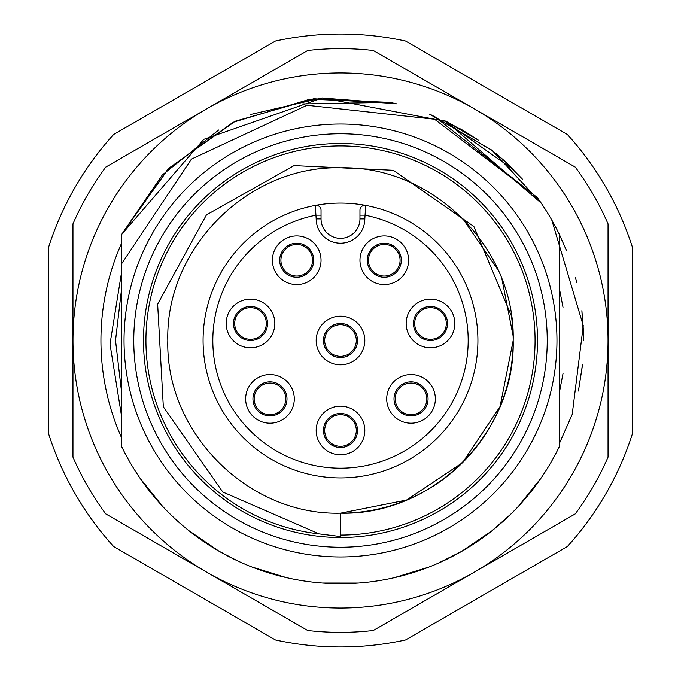 <?xml version="1.0" encoding="UTF-8"?>
<svg xmlns="http://www.w3.org/2000/svg" width="681" height="681" viewBox="0 0 681 681"><rect width="100%" height="100%" fill="white"/><g stroke="black" fill="none" stroke-linecap="round" stroke-linejoin="round"><path stroke-width="1.02" d="M435.355 398.87A24.32 24.32 0 0 1 411.035 423.19A24.32 24.32 0 0 1 386.714 398.87A24.32 24.32 0 0 1 411.035 374.55A24.32 24.32 0 0 1 435.355 398.87M316.18 340.5A24.32 24.32 0 0 1 340.5 316.18A24.32 24.32 0 0 1 364.82 340.5A24.32 24.32 0 0 1 340.5 364.82A24.32 24.32 0 0 1 316.18 340.5M359.96 260.236A24.32 24.32 0 0 1 384.28 235.915A24.32 24.32 0 0 1 408.6 260.236A24.32 24.32 0 0 1 384.28 284.564A24.32 24.32 0 0 1 359.96 260.236M272.4 260.236A24.32 24.32 0 0 1 296.72 235.915A24.32 24.32 0 0 1 321.04 260.236A24.32 24.32 0 0 1 296.72 284.564A24.32 24.32 0 0 1 272.4 260.236M274.835 323.475A24.32 24.32 0 0 1 250.514 347.795A24.32 24.32 0 0 1 226.186 323.475A24.32 24.32 0 0 1 250.514 299.155A24.32 24.32 0 0 1 274.835 323.475M294.286 398.87A24.32 24.32 0 0 1 269.965 423.19A24.32 24.32 0 0 1 245.645 398.87A24.32 24.32 0 0 1 269.965 374.55A24.32 24.32 0 0 1 294.286 398.87M364.82 430.486A24.32 24.32 0 0 1 340.5 454.814A24.32 24.32 0 0 1 316.18 430.486A24.32 24.32 0 0 1 340.5 406.165A24.32 24.32 0 0 1 364.82 430.486M406.165 323.475A24.32 24.32 0 0 1 430.486 299.155A24.32 24.32 0 0 1 454.814 323.475A24.32 24.32 0 0 1 430.486 347.795A24.32 24.32 0 0 1 406.165 323.475M413.461 323.475A17.025 17.025 0 0 1 430.486 306.45A17.025 17.025 0 0 1 447.511 323.475A17.025 17.025 0 0 1 430.486 340.5A17.025 17.025 0 0 1 413.461 323.475M477.917 340.5A137.417 137.417 0 0 0 365.714 205.415A137.417 137.417 0 0 1 340.5 477.917A137.417 137.417 0 0 1 315.286 205.415A137.417 137.417 0 0 1 365.714 205.415A4.861 4.861 180 0 0 359.96 210.199A4.861 4.861 0 0 1 365.714 205.415L364.82 218.89A24.32 24.32 0 0 1 340.5 243.211A24.32 24.32 0 0 1 316.18 218.89L315.286 205.415A4.861 4.861 0 0 1 321.04 210.199L321.04 215.153L321.04 210.199A4.861 4.861 0 0 0 315.286 205.415A137.417 137.417 0 0 0 340.5 477.917A137.417 137.417 0 0 0 365.714 205.415A4.861 4.861 180 0 0 359.96 210.199L359.96 215.153L359.96 210.199M321.04 218.89L321.04 215.153L316.18 215.153A127.687 127.687 0 0 0 234.221 411.273A127.687 127.687 0 0 0 446.779 411.273A127.687 127.687 0 0 0 364.82 215.153L359.96 215.153L359.96 218.89A19.46 19.46 0 0 1 340.5 238.35A19.46 19.46 0 0 1 321.04 218.89L316.18 218.89M279.695 260.236A17.025 17.025 0 0 1 296.72 243.211A17.025 17.025 0 0 1 313.745 260.236A17.025 17.025 0 0 1 296.72 277.261A17.025 17.025 0 0 1 279.695 260.236M367.255 260.236A17.025 17.025 0 0 1 384.28 243.211A17.025 17.025 0 0 1 401.305 260.236A17.025 17.025 0 0 1 384.28 277.261A17.025 17.025 0 0 1 367.255 260.236M394.01 398.87A17.025 17.025 0 0 1 411.035 381.845A17.025 17.025 0 0 1 428.06 398.87A17.025 17.025 0 0 1 411.035 415.895A17.025 17.025 0 0 1 394.01 398.87M233.489 323.475A17.025 17.025 0 0 1 250.514 306.45A17.025 17.025 0 0 1 267.539 323.475A17.025 17.025 0 0 1 250.514 340.5A17.025 17.025 0 0 1 233.489 323.475M252.94 398.87A17.025 17.025 0 0 1 269.965 381.845A17.025 17.025 0 0 1 286.99 398.87A17.025 17.025 0 0 1 269.965 415.895A17.025 17.025 0 0 1 252.94 398.87M323.475 430.486A17.025 17.025 0 0 1 340.5 413.461A17.025 17.025 0 0 1 357.525 430.486A17.025 17.025 0 0 1 340.5 447.511A17.025 17.025 0 0 1 323.475 430.486M323.475 340.5A17.025 17.025 0 0 1 340.5 323.475A17.025 17.025 0 0 1 357.525 340.5A17.025 17.025 0 0 1 340.5 357.525A17.025 17.025 0 0 1 323.475 340.5M556.964 340.5A216.464 216.464 0 0 0 340.5 124.036A216.464 216.464 0 0 0 124.036 340.5A216.464 216.464 0 0 0 340.5 556.964A216.464 216.464 0 0 0 556.964 340.5M547.235 340.5A206.735 206.735 0 0 1 340.5 547.235A206.735 206.735 0 0 1 133.765 340.5A206.735 206.735 0 0 1 340.5 133.765A206.735 206.735 0 0 1 547.235 340.5M557.271 230.204L559.39 234.485L559.39 288.548L559.39 234.485A243.211 243.211 0 0 0 537.266 197.541L434.563 119.243L306.995 105.266L191.421 159.124L121.61 263.743L121.61 340.5L121.61 288.557L115.523 340.5L121.61 392.452L121.61 446.515L121.61 340.5M566.532 250.719L559.39 234.485L566.124 249.689L559.39 234.485L559.39 446.515L559.39 392.452L559.39 443.467L572.193 414.474L583.268 325.646L551.789 220.04M559.39 446.515L559.39 392.452L559.39 446.515A243.211 243.211 0 0 1 121.61 446.515L121.61 392.452L121.61 416.483L109.999 344.101L121.61 272.008M394.01 103.248L395.806 103.657M448.115 122.393L471.533 135.604M218.661 130.003L162.316 174.957L121.61 234.485L167.96 169.092L233.115 122.282L309.864 99.222L389.847 102.346L395.091 103.495M460.441 128.913L472.665 136.328M395.065 103.486L397.023 103.946M461.846 129.722L463.889 130.914M445.255 121.005L478.59 140.286M495.879 153.387L504.212 160.639L522.685 179.367M250.812 114.425L321.747 98.013L395.176 103.512M429.481 114.144L491.997 150.229L541.276 203.236M541.174 203.083L446.072 121.397L322.539 97.953L203.781 139.35L121.61 234.485L168.871 168.181L235.379 121.175L313.754 98.762L395.346 103.546M430.869 114.697L492.882 150.935L541.25 203.193M121.61 234.485L121.61 263.743L121.61 234.485M541.25 477.807L518.65 506.077M510.741 514.198L491.912 530.831L478.496 540.774M461.837 551.287L437.738 563.434M358.598 583.038L351.532 583.464M326.429 583.311L321.909 583.004M285.943 577.514L251.502 566.847M218.873 551.116L189.02 530.78L218.993 551.184M162.444 506.179L139.869 477.977L162.47 506.204M541.08 478.053L518.496 506.247M428.834 567.103L394.265 577.701M358.461 583.047L322.249 583.03M286.309 577.599L251.74 566.941M541.335 477.687L518.743 505.974M491.827 530.908L461.395 551.542M428.502 567.239L394.018 577.752M358.24 583.064L322.19 583.021M286.42 577.624L251.987 567.035M237.609 560.88L219.342 551.389M191.616 532.814L189.071 530.822M162.231 505.949L139.665 477.679M275.49 41.022A306.45 306.45 0 0 1 405.51 41.022L567.35 134.463A306.45 306.45 0 0 1 632.36 247.058L632.36 433.942A306.45 306.45 0 0 1 567.35 546.537L405.51 639.978A306.45 306.45 0 0 1 275.49 639.978L113.65 546.537A306.45 306.45 0 0 1 48.64 433.942L48.64 247.058A306.45 306.45 0 0 1 113.65 134.463L275.49 41.022M319.1 533.887A194.57 194.57 0 0 1 179.597 231.106A194.57 194.57 0 0 1 512.461 249.467A194.57 194.57 0 0 1 340.5 535.07L340.5 513.185A172.685 172.685 0 0 0 511.44 316.01L473.874 226.501L393.312 170.284L294.03 165.602L206.42 214.924L157.643 304.135L163.329 406.77L222.781 492.014L319.1 533.887L340.5 536.551L340.5 513.185L406.583 500.041L462.603 462.603L500.041 406.583L513.185 340.5C515.56 248.225 432.775 165.44 340.5 167.815C248.225 165.44 165.44 248.225 167.815 340.5C165.44 432.775 248.225 515.56 340.5 513.185L406.583 500.041L462.603 462.603L500.041 406.583L513.185 340.5L513.125 335.929L501.999 279.372M498.237 270.221L462.603 218.397L498.237 270.221M167.815 340.5C165.44 432.775 248.225 515.56 340.5 513.185C432.775 515.56 515.56 432.775 513.185 340.5C515.56 248.225 432.775 165.44 340.5 167.815C248.225 165.44 165.44 248.225 167.815 340.5C165.44 432.775 248.225 515.56 340.5 513.185C432.775 515.56 515.56 432.775 513.185 340.5L513.125 335.929M143.495 340.5A197.005 197.005 0 0 1 340.5 143.495A197.005 197.005 0 0 1 537.505 340.5A197.005 197.005 0 0 1 340.5 537.505A197.005 197.005 0 0 1 143.495 340.5M447.23 121.959L476.257 138.703M443.093 119.984L513.993 170.046L504.212 160.639L513.849 169.901M581.923 311.047L583.608 333.23M389.847 102.346L394.699 103.401M447.485 122.078L476.053 138.558M575.419 277.533L576.739 282.658M581.88 310.681L583.711 340.543M582.4 365.723L578.416 391.005M302.704 103.938L389.855 102.346L396.316 103.776M433.848 115.915L537.232 197.499M581.914 310.953L583.711 340.696M582.561 364.182L578.484 390.681M206.735 572.193A267.539 267.539 0 0 0 608.039 340.5A267.539 267.539 0 0 0 206.735 108.807A267.539 267.539 0 0 0 206.735 572.193L307.744 630.512A291.86 291.86 0 0 0 373.256 630.512L575.283 513.874A291.86 291.86 0 0 0 608.039 457.138L608.039 223.862A291.86 291.86 0 0 0 575.283 167.126L373.256 50.488A291.86 291.86 0 0 0 307.744 50.488L105.717 167.126A291.86 291.86 0 0 0 72.961 223.862L72.961 457.138A291.86 291.86 0 0 0 105.717 513.874L206.735 572.193M121.61 437.857A239.567 239.567 0 0 1 121.61 243.143M559.39 392.443L563.093 373.145M563.008 307.276L559.39 288.557M559.39 288.548L559.39 392.452M333.205 415.104L333.205 416.466A15.808 15.808 0 0 1 356.308 430.486A15.808 15.808 0 0 1 333.205 444.514L333.205 445.868M333.205 444.514A15.808 15.808 0 0 1 333.205 416.466M347.795 416.466L347.795 415.104M347.795 445.868L347.795 444.514M262.67 383.488L262.67 384.85A15.808 15.808 0 0 1 285.773 398.87A15.808 15.808 0 0 1 262.67 412.899L262.67 414.252M262.67 412.899A15.808 15.808 0 0 1 262.67 384.85M277.261 384.85L277.261 383.488M277.261 414.252L277.261 412.899M403.739 383.488L403.739 384.85A15.808 15.808 0 0 1 426.842 398.87A15.808 15.808 0 0 1 403.739 412.899L403.739 414.252M403.739 412.899A15.808 15.808 0 0 1 403.739 384.85M418.33 384.85L418.33 383.488M418.33 414.252L418.33 412.899M333.205 325.118L333.205 326.471A15.808 15.808 0 0 1 356.308 340.5A15.808 15.808 0 0 1 333.205 354.529L333.205 355.882M333.205 354.529A15.808 15.808 0 0 1 333.205 326.471M347.795 326.471L347.795 325.118M347.795 355.882L347.795 354.529M423.19 308.093L423.19 309.446A15.808 15.808 0 0 1 446.302 323.475A15.808 15.808 0 0 1 423.19 337.504L423.19 338.857M423.19 337.504A15.808 15.808 0 0 1 423.19 309.446M437.789 309.446L437.789 308.093M437.789 338.857L437.789 337.504M376.985 244.854L376.985 246.216A15.808 15.808 0 0 1 400.087 260.236A15.808 15.808 0 0 1 376.985 274.264L376.985 275.618M376.985 274.264A15.808 15.808 0 0 1 376.985 246.216M391.575 246.216L391.575 244.854M391.575 275.618L391.575 274.264M243.211 308.093L243.211 309.446A15.808 15.808 0 0 1 266.322 323.475A15.808 15.808 0 0 1 243.211 337.504L243.211 338.857M243.211 337.504A15.808 15.808 0 0 1 243.211 309.446M257.81 309.446L257.81 308.093M257.81 338.857L257.81 337.504M289.425 244.854L289.425 246.216A15.808 15.808 0 0 1 312.528 260.236A15.808 15.808 0 0 1 289.425 274.264L289.425 275.618M289.425 274.264A15.808 15.808 0 0 1 289.425 246.216M304.015 246.216L304.015 244.854M304.015 275.618L304.015 274.264M315.286 205.415A4.861 4.861 0 0 1 321.04 210.199M364.82 218.89L359.96 218.89"/></g></svg>
